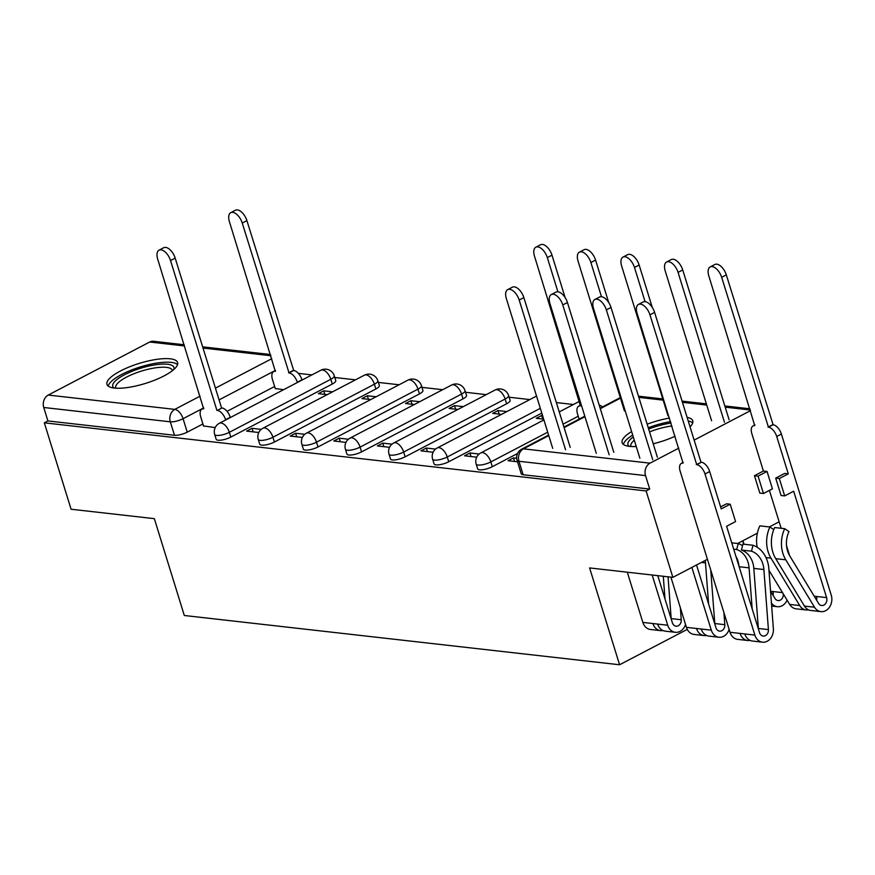 <?xml version="1.0" encoding="UTF-8"?>
<svg xmlns="http://www.w3.org/2000/svg" width="875" height="875" viewBox="0 0 875 875"><rect width="100%" height="100%" fill="white"/><g stroke="black" fill="none" stroke-linecap="round" stroke-linejoin="round"><path stroke-width="1.31" d="M477.673 468.869A9.483 2.691 -17.2 0 0 479.555 469.809A9.483 2.691 -17.2 0 0 492.319 466.692L490.831 461.912A9.483 2.691 162.8 0 1 478.078 465.03A9.483 2.691 162.8 0 1 476.186 464.089L477.673 468.869M434.087 463.925A9.483 2.691 -17.2 0 0 435.969 464.877A9.483 2.691 -17.2 0 0 448.733 461.759L447.256 456.98A9.483 2.691 162.8 0 1 434.492 460.097A9.483 2.691 162.8 0 1 432.611 459.156L434.087 463.925M390.502 458.992A9.483 2.691 -17.2 0 0 392.394 459.944A9.483 2.691 -17.2 0 0 405.147 456.827L403.67 452.047A9.483 2.691 162.8 0 1 390.906 455.164A9.483 2.691 162.8 0 1 389.025 454.223L390.502 458.992M346.916 454.059A9.483 2.691 -17.2 0 0 348.808 455.011A9.483 2.691 -17.2 0 0 361.561 451.894L360.084 447.114A9.483 2.691 162.8 0 1 347.331 450.231A9.483 2.691 162.8 0 1 345.439 449.291L346.916 454.059M303.341 449.127A9.483 2.691 -17.2 0 0 305.222 450.078A9.483 2.691 -17.2 0 0 317.986 446.961L316.498 442.181A9.483 2.691 162.8 0 1 303.745 445.298A9.483 2.691 162.8 0 1 301.864 444.358L303.341 449.127M259.755 444.194A9.483 2.691 -17.2 0 0 261.636 445.145A9.483 2.691 -17.2 0 0 274.4 442.028L272.923 437.248A9.483 2.691 162.8 0 1 260.159 440.366A9.483 2.691 162.8 0 1 258.278 439.425L259.755 444.194M216.169 439.261A9.483 2.691 -17.2 0 0 218.061 440.213A9.483 2.691 -17.2 0 0 230.814 437.095L229.338 432.316A9.483 2.691 162.8 0 1 216.584 435.433A9.483 2.691 162.8 0 1 214.692 434.481L216.169 439.261M170.242 358.816A36.969 10.478 -17.2 0 0 129.292 366.931A36.969 10.478 -17.2 0 0 106.958 384.366A36.969 10.478 -17.2 0 0 114.308 388.052A36.969 10.478 -17.2 0 0 155.247 379.936A36.969 10.478 -17.2 0 0 177.592 362.502A36.969 10.478 -17.2 0 0 170.242 358.816M669.495 418.064A36.969 10.478 -17.2 0 0 647.161 424.2M631.619 431.561A36.969 10.478 -17.2 0 0 622.125 442.684A36.969 10.478 -17.2 0 0 629.475 446.37A36.969 10.478 -17.2 0 0 636.245 446.502M573.409 404.502L556.358 402.577M529.823 399.569L509.119 397.228M486.238 394.636L465.544 392.295M442.663 389.703L421.958 387.363M399.077 384.77L378.372 382.43M355.491 379.837L334.797 377.497M311.905 374.905L298.342 373.363M653.22 443.8A36.969 10.478 -17.2 0 0 675.128 436.231M690.036 426.847A36.969 10.478 -17.2 0 0 692.759 420.82A36.969 10.478 -17.2 0 0 687.105 417.386M672.864 577.358L646.111 490.941L44.33 422.822L71.083 509.239L154.339 518.656L184.308 615.497L619.577 664.759L589.608 567.93L672.864 577.358L707.416 559.289M750.52 410.637L694.137 440.103M678.803 448.12L650.016 463.17A9.483 7.634 96.5 0 0 645.531 475.606L518.973 461.278A9.483 2.691 162.8 0 1 517.081 460.337L521.248 473.802A9.483 2.691 162.8 0 0 523.141 474.742L518.973 461.278A9.483 7.634 96.5 0 1 523.458 448.853L650.016 463.17M646.111 490.941L649.698 489.07L645.531 475.606M779.133 521.806L769.311 526.936M757.378 533.181L737.614 543.506M274.63 386.477L227.052 411.348M202.913 423.959L187.228 432.163L183.072 418.698A9.483 2.691 162.8 0 1 170.308 421.816L43.75 407.488A9.483 7.634 -83.5 0 1 48.234 395.052L149.702 342.016A9.483 7.634 -83.5 0 1 153.464 341.272L184.198 344.761M43.75 407.488L47.917 420.952L44.33 422.822M332.544 391.836L323.728 390.83L324.822 394.373M323.728 390.83L318.347 393.641L327.163 394.647M261.231 429.363L252.022 428.323L253.116 431.867M252.022 428.323L246.641 431.134L258.792 432.502M376.13 396.769L367.314 395.762L368.408 399.317M367.314 395.762L361.933 398.573L370.748 399.58M304.817 434.295L295.597 433.256L296.702 436.8M295.597 433.256L290.227 436.067L302.378 437.434M419.716 401.702L410.9 400.706L411.994 404.25M410.9 400.706L405.519 403.517L414.334 404.512M348.392 439.228L339.183 438.189L340.277 441.733M339.183 438.189L333.802 441L345.953 442.378M463.291 406.634L454.475 405.639L455.58 409.183M454.475 405.639L449.105 408.45L457.92 409.445M391.978 444.161L382.769 443.122L383.862 446.666M382.769 443.122L377.388 445.933L389.539 447.311M506.877 411.567L498.061 410.572L499.155 414.116M498.061 410.572L492.68 413.383L501.495 414.378M435.564 449.094L426.344 448.055L427.448 451.598M426.344 448.055L420.973 450.866L433.125 452.244M542.566 415.603L541.647 415.505L542.741 419.048M541.647 415.505L536.266 418.316L543.67 419.147M479.139 454.027L469.93 452.988L471.034 456.531M469.93 452.988L464.548 455.798L476.7 457.177M516.688 458.281L513.516 457.92L514.609 461.464M513.516 457.92L508.134 460.731L517.541 461.792M517.562 453.491L492.319 466.692M541.8 413.109L448.733 461.759M506.625 403.78L505.137 399.011A9.483 2.691 162.8 0 0 508.616 395.577L510.092 400.345A9.483 2.691 -17.2 0 1 506.625 403.78L405.147 456.827M463.039 398.847L461.562 394.078A9.483 2.691 162.8 0 0 465.03 390.644L466.506 395.412A9.483 2.691 -17.2 0 1 463.039 398.847L361.561 451.894M419.453 393.914L417.977 389.145A9.483 2.691 162.8 0 0 421.444 385.7L422.92 390.48A9.483 2.691 -17.2 0 1 419.453 393.914L317.986 446.961M375.867 388.981L374.391 384.212A9.483 2.691 162.8 0 0 377.858 380.767L379.345 385.547A9.483 2.691 -17.2 0 1 375.867 388.981L274.4 442.028M332.292 384.048L330.816 379.269A9.483 2.691 162.8 0 0 334.283 375.834L335.759 380.614A9.483 2.691 -17.2 0 1 332.292 384.048L230.814 437.095M687.269 629.388L619.577 664.759M275.242 388.467L283.587 389.714M203.536 425.95L215.206 427.569M649.698 489.07L523.141 474.742M47.917 420.952L174.475 435.269A9.483 2.691 -17.2 0 0 187.228 432.163M225.673 419.978L225.597 419.716A9.483 4.944 -117.6 0 0 217.317 410.408L221.977 407.969A9.483 4.944 62.4 0 1 230.256 417.287L230.333 417.539M216.902 410.353L170.527 260.542A10.905 5.677 -117.6 0 0 159.053 250.162L163.713 247.723A10.905 5.677 62.4 0 1 175.186 258.114L221.561 407.925M159.053 250.162A10.905 5.677 -117.6 0 0 157.675 259.087L203.634 408.855A9.483 4.944 -117.6 0 0 201.928 409.139A9.483 4.944 -117.6 0 0 200.736 416.905L203.623 426.256M297.391 382.495L297.314 382.233A9.483 4.944 -117.6 0 0 289.034 372.914L242.244 223.059A10.905 5.677 -117.6 0 0 230.759 212.669A10.905 5.677 -117.6 0 0 229.392 221.605L275.341 371.372A9.483 4.944 -117.6 0 0 273.645 371.656A9.483 4.944 -117.6 0 0 272.442 379.422L275.341 388.773M230.759 212.669L235.43 210.241A10.905 5.677 62.4 0 1 246.903 220.62L293.694 370.486A9.483 4.944 62.4 0 1 301.973 379.805L297.314 382.233M293.278 370.431L288.619 372.87M114.1 388.03A31.992 9.067 162.8 0 1 139.114 368.736A31.992 9.067 162.8 0 1 173.764 369.556M172.408 370.683A29.63 8.4 -17.2 0 0 172.32 370.322A29.63 8.4 -17.2 0 0 140.098 371.514A29.63 8.4 -17.2 0 0 115.719 387.844A29.63 8.4 -17.2 0 0 115.861 388.183M177.527 364.623A36.739 10.412 -17.2 0 0 138.491 367.522A36.739 10.412 -17.2 0 0 108.205 386.083M648.659 429.056A31.992 9.067 162.8 0 1 654.292 427.055A31.992 9.067 162.8 0 1 671.038 423.052M671.945 425.972A29.63 8.4 -17.2 0 0 655.277 429.833A29.63 8.4 -17.2 0 0 649.534 431.889M670.6 421.608A36.739 10.412 -17.2 0 0 653.658 425.841A36.739 10.412 -17.2 0 0 648.255 427.733M632.723 435.116A36.739 10.412 -17.2 0 0 623.372 444.402M692.705 422.942A36.739 10.412 -17.2 0 0 688.22 420.995M629.267 446.348A31.992 9.067 162.8 0 1 633.292 436.964M634.298 440.213A29.63 8.4 -17.2 0 0 630.886 446.163A29.63 8.4 -17.2 0 0 631.028 446.502M565.567 449.827L519.192 300.016A10.905 5.677 -117.6 0 0 507.719 289.625L512.378 287.186A10.905 5.677 62.4 0 1 523.852 297.577L570.227 447.388M507.719 289.625A10.905 5.677 -117.6 0 0 506.341 298.561L552.716 448.372M657.781 575.652L672.372 622.781A5.688 4.583 96.5 0 0 676.036 626.194A5.688 4.583 96.5 0 0 681.253 619.741L680.345 607.677M668.041 576.811L671.191 618.603A5.688 4.583 -83.5 0 1 671.212 619.041M685.541 624.466A11.845 9.538 -83.5 0 1 675.347 632.308L665.284 631.17A11.845 9.538 -83.5 0 1 657.65 624.083L667.712 625.22L652.17 575.017M675.347 632.308A11.845 9.538 -83.5 0 1 667.712 625.22M609.142 454.759L562.778 304.948A10.905 5.677 -117.6 0 0 551.294 294.558L555.953 292.119A10.905 5.677 62.4 0 1 567.438 302.509L613.812 452.32M665 598.981L663.294 576.275M662.955 630.525A11.845 9.538 -83.5 0 1 660.537 630.634A11.845 9.538 -83.5 0 1 652.903 623.547L657.65 624.083M660.537 630.634L650.475 629.497A11.845 9.538 -83.5 0 1 642.852 622.409L627.298 572.195M551.294 294.558A10.905 5.677 -117.6 0 0 549.927 303.494L596.291 453.305M696.533 564.977L715.958 627.725A5.688 4.583 96.5 0 0 719.622 631.127A5.688 4.583 96.5 0 0 724.828 624.673L723.92 612.609M710.741 570.008L714.777 623.536A5.688 4.583 -83.5 0 1 714.798 623.973M729.127 629.398A11.845 9.538 -83.5 0 1 718.922 637.241L708.87 636.103A11.845 9.538 -83.5 0 1 701.236 629.016L711.298 630.153L691.873 567.416M718.922 637.241A11.845 9.538 -83.5 0 1 711.298 630.153M652.728 459.692L606.353 309.881A10.905 5.677 -117.6 0 0 594.88 299.491L599.539 297.052A10.905 5.677 62.4 0 1 611.012 307.442L657.387 457.253M708.586 603.914L705.491 562.909A22.28 17.938 -83.5 0 0 705.195 560.448M706.53 635.458A11.845 9.538 -83.5 0 1 704.112 635.567A11.845 9.538 -83.5 0 1 696.489 628.48L701.236 629.016M704.112 635.567L694.061 634.43A11.845 9.538 -83.5 0 1 686.427 627.342L670.884 577.128M594.88 299.491A10.905 5.677 -117.6 0 0 593.502 308.427L639.877 458.237M557.911 291.791L547.323 257.6A10.905 5.677 -117.6 0 0 535.839 247.209A10.905 5.677 -117.6 0 0 534.472 256.145L580.42 405.902A9.483 4.944 -117.6 0 0 578.725 406.186A9.483 4.944 -117.6 0 0 577.522 413.952L579.13 419.136M535.839 247.209L540.509 244.77A10.905 5.677 62.4 0 1 551.983 255.161L565.097 297.522M599.189 405.081A9.483 4.944 62.4 0 1 602.459 406.941M601.486 296.734L590.898 262.533A10.905 5.677 -117.6 0 0 579.425 252.142A10.905 5.677 -117.6 0 0 578.047 261.078L624.422 410.889M579.425 252.142L584.084 249.703A10.905 5.677 62.4 0 1 595.569 260.094L608.683 302.455M645.072 301.667L634.484 267.466A10.905 5.677 -117.6 0 0 623.011 257.075A10.905 5.677 -117.6 0 0 621.633 266.011L668.008 415.822M623.011 257.075L627.67 254.636A10.905 5.677 62.4 0 1 639.144 265.027L652.258 307.388M742.941 540.761L744.023 544.239M773.019 595.241A5.688 4.583 96.5 0 0 772.953 591.533L770.612 591.27M724.445 422.209L678.07 272.398A10.905 5.677 -117.6 0 0 666.597 262.008A10.905 5.677 -117.6 0 0 665.219 270.944L711.594 420.755M783.256 593.852A5.688 4.583 -83.5 0 1 778.061 600.567A5.688 4.583 -83.5 0 1 774.977 598.456L770.536 591.139M743.487 544.173A22.28 17.938 -83.5 0 1 742.941 540.717M738.161 543.222A28.438 22.892 96.5 0 0 738.216 543.583A28.438 22.892 -83.5 0 1 742.558 545.683M738.216 563.763L738.795 564.725M771.433 603.039A11.845 9.538 96.5 0 0 777.372 606.692A11.845 9.538 96.5 0 0 787.073 600.152M666.597 262.008L671.256 259.569A10.905 5.677 62.4 0 1 682.73 269.959L729.105 419.77M696.314 464.625L701.389 462.241A9.483 4.944 62.4 0 1 709.669 471.548L721.23 508.9L730.188 504.208L735.569 521.577L726.611 526.269L759.533 632.658A5.688 4.583 96.5 0 0 763.197 636.059A5.688 4.583 96.5 0 0 768.414 629.606L763.886 569.527A22.28 17.938 96.5 0 0 751.494 551.184L753.014 545.256A28.438 22.892 -83.5 0 1 768.841 568.662L773.369 628.742A11.845 9.538 -83.5 0 1 762.508 642.184A11.845 9.538 -83.5 0 1 754.873 635.086L705.009 473.988A9.483 4.944 -117.6 0 0 696.73 464.669L649.939 314.814A10.905 5.677 -117.6 0 0 638.466 304.423A10.905 5.677 -117.6 0 0 637.087 313.359L683.047 463.127A9.483 4.944 -117.6 0 0 681.341 463.411A9.483 4.944 -117.6 0 0 680.148 471.177L730.013 632.275L754.873 635.086M720.617 506.909L726.556 503.803L730.188 504.208M751.494 551.184L741.431 550.047A22.28 17.938 -83.5 0 1 753.823 568.389L758.363 628.469A5.688 4.583 -83.5 0 1 758.373 628.906M741.431 550.047L742.962 544.119L753.014 545.256M762.508 642.184L752.445 641.036A11.845 9.538 -83.5 0 1 744.822 633.948M638.466 304.423L643.125 301.984A10.905 5.677 62.4 0 1 654.598 312.375L700.973 462.186M752.172 608.847L749.077 567.842A22.28 17.938 -83.5 0 0 736.684 549.511L738.216 543.572L731.741 542.839M738.981 566.245A22.28 17.938 96.5 0 0 735.919 556.336M733.698 549.172L736.684 549.511M750.116 640.402A11.845 9.538 -83.5 0 1 747.698 640.5A11.845 9.538 -83.5 0 1 740.064 633.413M747.698 640.5L737.647 639.362A11.845 9.538 -83.5 0 1 730.013 632.275M788.277 473.845L779.319 478.537L775.688 478.122L784.645 473.441L788.277 473.845L776.716 436.505A9.483 4.944 -117.6 0 0 768.447 427.186L721.656 277.331A10.905 5.677 -117.6 0 0 710.172 266.941A10.905 5.677 -117.6 0 0 708.805 275.877L754.753 425.633A9.483 4.944 -117.6 0 0 753.047 425.917A9.483 4.944 -117.6 0 0 751.855 433.694L763.416 471.034L767.047 471.45L758.078 476.131L754.447 475.716L759.828 493.084L763.459 493.5L772.428 488.819L767.047 471.45M763.416 471.034L754.447 475.716M773.763 529.627L769.912 527.002L759.85 525.864A28.438 22.892 96.5 0 0 757.203 547.258M769.912 527.002A28.438 22.892 96.5 0 0 770.973 558.13L799.717 605.555A11.845 9.538 96.5 0 0 806.148 609.952A11.845 9.538 96.5 0 0 808.566 609.842M768.961 570.27L789.655 604.417A11.845 9.538 96.5 0 0 796.086 608.814L806.148 609.952M769.409 490.394L781.134 528.281M786.527 545.694L789.589 555.603M816.605 600.173A5.688 4.583 96.5 0 0 816.528 596.466L814.198 596.203M775.688 478.122L781.058 495.491L784.689 495.906L793.658 491.214L826.591 597.603A5.688 4.583 -83.5 0 1 821.647 605.511A5.688 4.583 -83.5 0 1 818.562 603.4L789.808 555.975A22.28 17.938 -83.5 0 1 788.988 531.595L784.722 528.686L774.659 527.548A28.438 22.892 96.5 0 0 775.72 558.666L804.464 606.091A11.845 9.538 96.5 0 0 810.895 610.487L820.958 611.625A11.845 9.538 96.5 0 0 831.25 595.164L781.386 434.066L776.716 436.505M784.722 528.686A28.438 22.892 96.5 0 0 785.772 559.803L814.527 607.228A11.845 9.538 96.5 0 0 820.958 611.625M710.172 266.941L714.831 264.502A10.905 5.677 62.4 0 1 726.316 274.892L773.106 424.747A9.483 4.944 62.4 0 1 781.386 434.066M784.689 495.906L779.319 478.537M763.459 493.5L758.078 476.131M772.691 424.703L768.02 427.142M620.473 398.136L600.294 408.68M584.959 416.697L564.102 427.602M548.767 435.619L523.458 448.853A9.483 4.944 -117.6 0 0 521.752 449.127A9.483 9.483 0 0 0 517.081 460.337M750.323 410.003L725.2 407.159M706.737 405.07L682.445 402.314M663.152 400.137L638.859 397.381M275.45 370.409L219.078 399.875M203.733 407.892L183.072 418.698A9.483 4.944 62.4 0 0 174.792 409.38L200.102 396.145M215.436 388.128L271.819 358.663M270.911 355.731L203.033 348.053M184.57 345.953L149.702 342.016M48.234 395.052L174.792 409.38A9.483 7.634 96.5 0 0 170.308 421.816L174.475 435.269M578.233 416.238L563.041 424.178M547.706 432.184L490.831 461.912A9.483 4.944 -117.6 0 0 482.562 452.605A9.483 4.944 62.4 0 0 480.856 452.878A9.483 9.483 0 0 0 476.186 464.089M540.323 408.33L447.256 456.98A9.483 4.944 -117.6 0 0 438.977 447.661A9.483 4.944 62.4 0 0 437.27 447.945A9.483 9.483 0 0 0 432.611 459.156M508.616 395.577A9.483 9.483 0 0 0 495.163 389.977A9.483 4.944 -117.6 0 1 496.869 389.692A9.483 4.944 -117.6 0 1 505.137 399.011L403.67 452.047A9.483 4.944 -117.6 0 0 395.391 442.728A9.483 4.944 62.4 0 0 393.695 443.013A9.483 9.483 0 0 0 389.025 454.223M465.03 390.644A9.483 9.483 0 0 0 451.577 385.044A9.483 4.944 -117.6 0 1 453.283 384.759A9.483 4.944 -117.6 0 1 461.562 394.078L360.084 447.114A9.483 4.944 -117.6 0 0 351.816 437.795A9.483 4.944 62.4 0 0 350.109 438.08A9.483 9.483 0 0 0 345.439 449.291M421.444 385.7A9.483 9.483 0 0 0 408.002 380.111A9.483 4.944 -117.6 0 1 409.697 379.827A9.483 4.944 -117.6 0 1 417.977 389.145L316.498 442.181A9.483 4.944 -117.6 0 0 308.23 432.863A9.483 4.944 62.4 0 0 306.523 433.147A9.483 9.483 0 0 0 301.864 444.358M377.858 380.767A9.483 9.483 0 0 0 364.416 375.178A9.483 4.944 -117.6 0 1 366.122 374.894A9.483 4.944 -117.6 0 1 374.391 384.212L272.923 437.248A9.483 4.944 -117.6 0 0 264.644 427.93A9.483 4.944 62.4 0 0 262.938 428.214A9.483 9.483 0 0 0 258.278 439.425M334.283 375.834A9.483 9.483 0 0 0 320.83 370.234A9.483 4.944 -117.6 0 1 322.536 369.961A9.483 4.944 -117.6 0 1 330.816 379.269L229.338 432.316A9.483 4.944 -117.6 0 0 221.058 422.997A9.483 4.944 62.4 0 0 219.363 423.281A9.483 9.483 0 0 0 214.692 434.481M217.317 410.408L221.977 407.969M225.597 419.716L230.256 417.287M170.527 260.542L175.186 258.114M293.694 370.486L289.034 372.914M246.903 220.62L242.244 223.059M519.192 300.016L523.852 297.577M671.191 618.603L681.253 619.741M642.852 622.409L652.903 623.547M562.778 304.948L567.438 302.509M714.777 623.536L724.828 624.673M701.378 562.45L705.491 562.909M686.427 627.342L696.489 628.48M606.353 309.881L611.012 307.442M551.983 255.161L547.323 257.6M595.569 260.094L590.898 262.533M639.144 265.027L634.484 267.466M782.502 592.616L772.953 591.533M682.73 269.959L678.07 272.398M696.73 464.669L701.389 462.241M758.363 628.469L768.414 629.606M753.823 568.389L763.886 569.527M739.123 566.727L749.077 567.842M705.009 473.988L709.669 471.548M649.939 314.814L654.598 312.375M770.973 558.13L765.997 557.572M799.717 605.555L789.655 604.417M826.591 597.603L816.528 596.466M785.772 559.803L775.72 558.666M814.527 607.228L804.464 606.091M773.106 424.747L768.447 427.186M726.316 274.892L721.656 277.331M219.363 423.281L320.83 370.234M262.938 428.214L364.416 375.178M306.523 433.147L408.002 380.111M350.109 438.08L451.577 385.044M393.695 443.013L495.163 389.977M437.27 447.945L536.528 396.069M480.856 452.878L543.911 419.923M559.245 411.906L579.425 401.362M749.952 408.8L724.828 405.956M706.366 403.867L682.073 401.111M662.78 398.934L638.487 396.178M620.32 397.611L600.141 408.155M584.806 416.172L563.938 427.077M548.603 435.094L521.752 449.127M270.539 354.528L202.661 346.85M201.928 409.139L203.82 408.155M275.527 370.661L273.645 371.656M580.606 405.202L578.725 406.186M777.372 606.692L771.663 606.047M681.341 463.411L683.233 462.416M754.939 424.933L753.047 425.917"/></g></svg>
